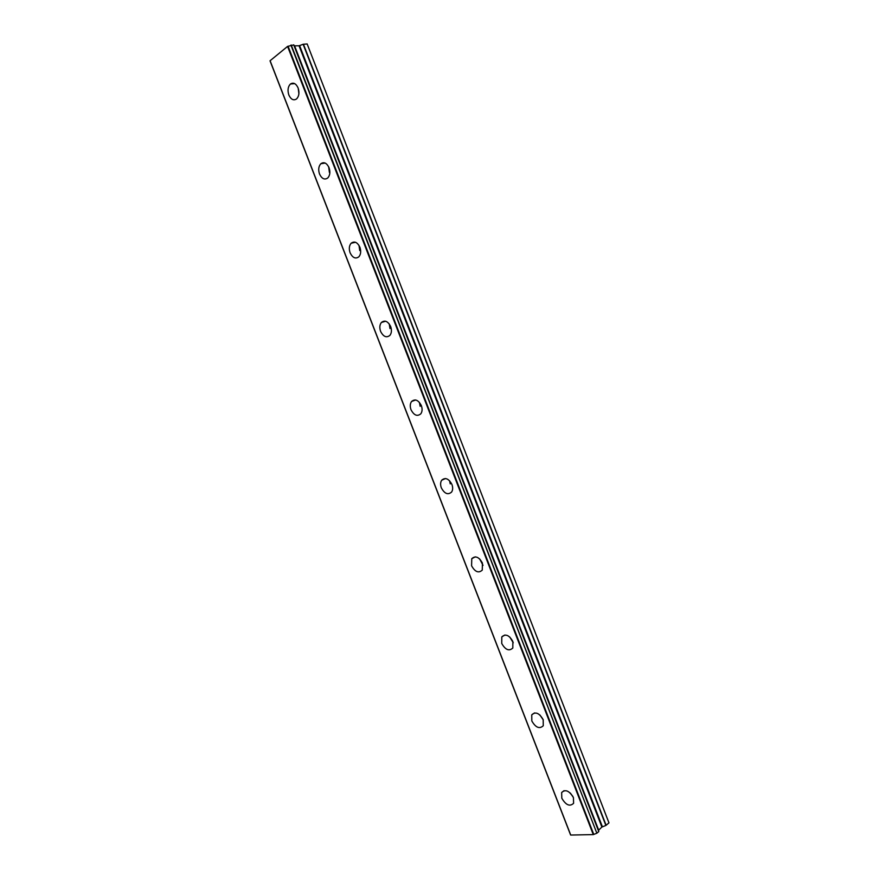 <?xml version="1.0" encoding="UTF-8"?>
<svg xmlns="http://www.w3.org/2000/svg" width="879" height="879" viewBox="0 0 879 879"><rect width="100%" height="100%" fill="white"/><g stroke="black" fill="none" stroke-linecap="round" stroke-linejoin="round"><path stroke-width="1.32" d="M298.102 87.944C295.992 83.494 293.432 82.186 290.433 84.01C287.905 86.669 287.378 90.35 288.861 95.053C290.982 99.514 293.553 100.81 296.575 98.942C299.069 96.294 299.585 92.625 298.102 87.944M298.212 88.208L298.904 93.778M573.438 797.66C569.35 790.737 565.417 789.023 561.648 792.539L561.813 798.231C565.878 805.153 569.812 806.845 573.602 803.307L573.438 797.66M543.189 719.681C539.31 713.001 535.498 711.397 531.751 714.847L531.817 720.956C535.685 727.647 539.497 729.24 543.266 725.757L543.189 719.681M539.915 714.99L543.266 719.89M512.853 641.483C509.194 635.067 505.502 633.539 501.799 636.901L501.744 643.483C505.392 649.911 509.084 651.427 512.82 648.032L512.853 641.483M509.743 636.989L513.27 642.791M482.428 563.076C478.989 556.912 475.44 555.451 471.77 558.681L471.583 565.779C475.012 571.954 478.572 573.405 482.263 570.13L482.428 563.076M479.637 558.89L483.043 565.362M451.927 484.439C448.708 478.55 445.301 477.143 441.697 480.209C440.379 482.274 440.258 484.823 441.346 487.867C444.554 493.778 447.971 495.174 451.597 492.064C452.894 490.01 453.004 487.471 451.927 484.439M449.532 480.692L450.246 483.868M421.338 405.582C418.349 399.978 415.097 398.605 411.57 401.483C410.043 403.67 409.856 406.428 411.02 409.746C413.998 415.371 417.261 416.723 420.81 413.811C422.316 411.625 422.491 408.878 421.338 405.582M419.404 402.362L420.162 406.329M390.661 326.505C387.903 321.187 384.804 319.846 381.376 322.483C379.629 324.812 379.365 327.779 380.607 331.394C383.365 336.745 386.463 338.063 389.913 335.382C391.638 333.064 391.891 330.108 390.661 326.505M389.243 323.922L389.99 328.57M359.896 247.208C357.357 242.175 354.435 240.846 351.128 243.241C349.128 245.691 348.787 248.889 350.117 252.833C352.644 257.888 355.577 259.195 358.907 256.767C360.873 254.328 361.203 251.141 359.896 247.208M358.995 245.395L359.742 250.592M329.043 167.691C326.724 162.945 323.977 161.626 320.824 163.747C318.561 166.307 318.132 169.746 319.527 174.053C321.857 178.811 324.604 180.118 327.79 177.954C330.021 175.404 330.438 171.976 329.043 167.691M328.658 166.801L329.405 172.405M293.718 44.851L598.764 831.589L293.806 44.873L287.587 46.411L593.281 834.6L570.735 835.05L270.106 60.728L287.587 46.411M270.106 60.728L570.735 835.05M605.884 825.436L608.971 822.876L307.156 43.95L303.134 44.269L605.884 825.436L601.895 827.051L598.5 830.336L294.168 45.796M294.333 45.84L299.058 45.785L303.134 44.269M294.223 45.796L598.5 830.336M598.764 831.589L596.852 833.215L291.213 45.016M290.927 45.115L596.852 833.215M596.577 833.336L593.281 834.6M570.229 792.968L572.943 796.561M598.577 829.875L294.685 46.082M598.423 830.15L294.399 46.005M593.775 834.435L288.081 46.213M299.058 45.785L601.895 827.051M602.401 826.776L299.618 45.653M606.125 825.304L303.409 44.203M294.641 83.615L290.433 84.01M564.054 790.65L561.648 792.539M534.52 712.935L531.751 714.847M504.931 635.001L501.799 636.901M475.264 556.857L471.77 558.681M445.51 478.528L441.697 480.209M415.646 399.978L411.57 401.483M385.628 321.231L381.376 322.483M355.468 242.263L351.128 243.241M325.142 163.054L320.824 163.747M293.806 44.873L598.808 831.501M270.029 60.849L570.603 835.006"/></g></svg>
